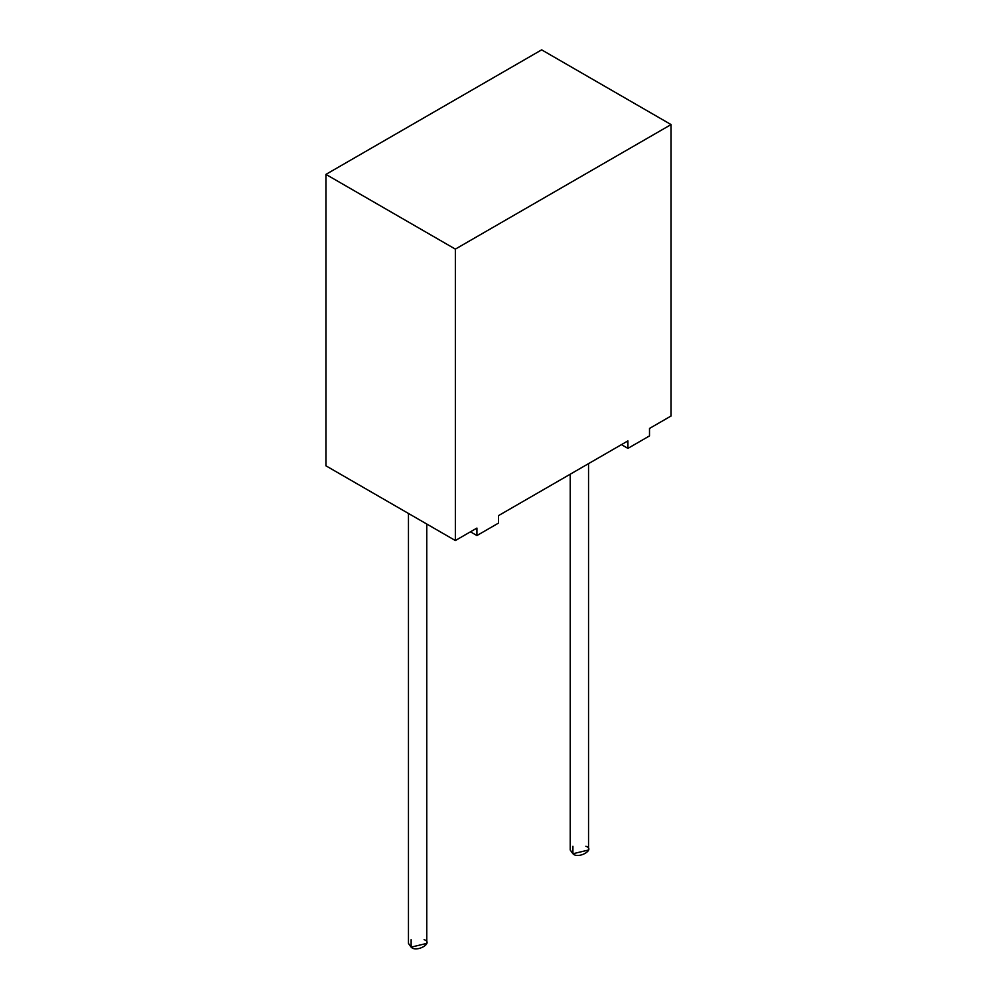 <?xml version="1.0" encoding="UTF-8"?>
<svg xmlns="http://www.w3.org/2000/svg" width="997" height="997" viewBox="0 0 997 997"><rect width="100%" height="100%" fill="white"/><g stroke="black" fill="none" stroke-linecap="round" stroke-linejoin="round"><path stroke-width="1.5" d="M570.234 474.211L570.234 850.017L572.914 853.744L588.542 850.017L588.542 463.642M585.862 846.279C595.845 849.382 578.297 859.514 572.914 853.744L572.914 846.279M408.458 513.455L408.458 943.411L411.138 947.15L426.766 943.411L426.766 524.023M424.086 939.673C434.069 942.788 416.522 952.92 411.138 947.15L411.138 939.673M498.5 523.101L476.927 535.551L470.459 531.812L476.927 535.551L498.5 523.101L498.5 515.623L627.923 440.898L627.923 448.376L649.496 435.913L649.496 428.448L671.068 415.998L671.068 124.575L455.355 249.113L325.932 174.388L325.932 465.811L455.355 540.536L455.355 249.113L455.355 540.536L476.927 528.074L476.927 535.551L476.927 528.074L455.355 540.536L325.932 465.811L325.932 174.388L541.645 49.85L671.068 124.575L671.068 415.998L649.496 428.448L649.496 435.913L627.923 448.376L621.455 444.637L627.923 448.376L627.923 440.898L498.5 515.623L498.5 523.101M455.355 249.113L671.068 124.575L541.645 49.85L325.932 174.388L455.355 249.113"/></g></svg>
